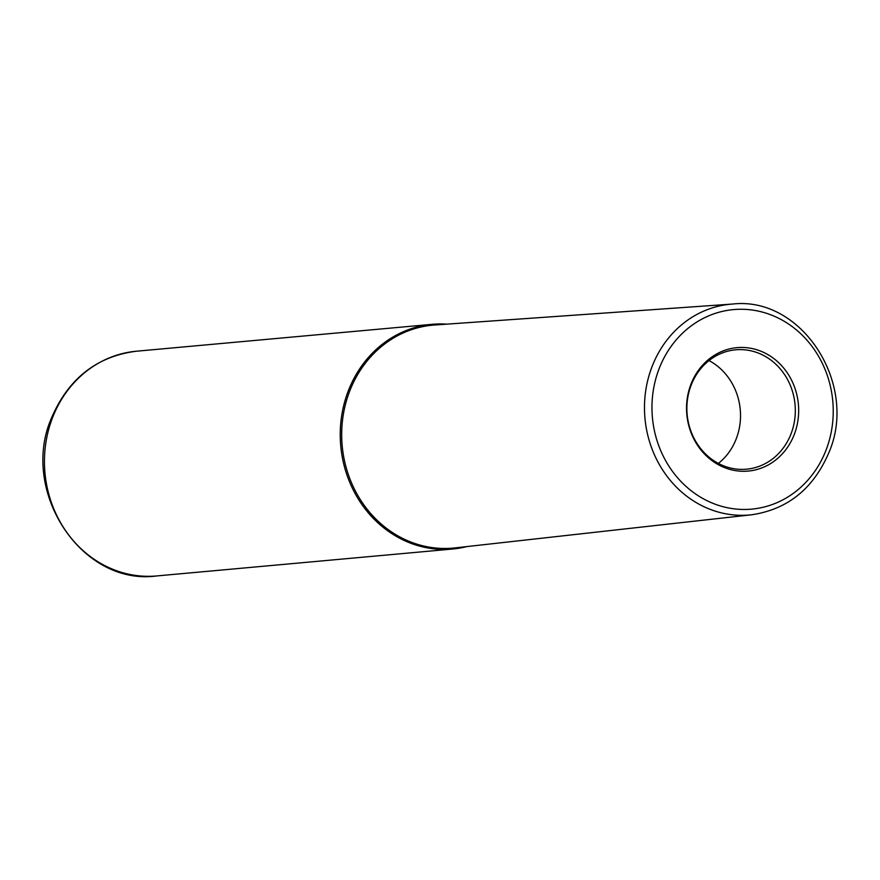 <?xml version="1.0" encoding="UTF-8"?>
<svg xmlns="http://www.w3.org/2000/svg" width="880" height="880" viewBox="0 0 880 880"><rect width="100%" height="100%" fill="white"/><g stroke="black" fill="none" stroke-linecap="round" stroke-linejoin="round"><path stroke-width="1.32" d="M446.633 324.148A112.816 101.981 84.8 0 0 432.091 324.324A112.816 101.981 84.8 0 0 349.041 388.993A112.816 101.981 84.8 0 0 452.529 549.032A112.816 101.981 84.8 0 0 466.862 546.579M732.402 304.062L434.687 324.995A111.936 101.189 84.8 0 0 350.416 389.312A111.936 101.189 84.8 0 0 361.46 501.369A111.936 101.189 84.8 0 0 454.971 547.91L751.575 514.789C787.171 509.498 812.724 489.247 828.245 454.047C859.441 385.781 802.417 295.79 732.402 304.062A105.82 95.656 84.8 0 0 652.74 364.859A105.82 95.656 84.8 0 0 663.168 470.789A105.82 95.656 84.8 0 0 751.575 514.789M793.837 435.556A61.974 56.023 84.8 0 0 765.391 353.254A61.974 56.023 84.8 0 0 691.372 383.174A61.974 56.023 84.8 0 0 719.818 465.476A61.974 56.023 84.8 0 0 793.837 435.556M790.647 434.83A59.939 54.175 84.8 0 0 735.669 349.811A59.939 54.175 84.8 0 0 691.548 384.175A59.939 54.175 84.8 0 0 746.526 469.194A59.939 54.175 84.8 0 0 790.647 434.83M718.377 463.419A59.939 54.175 84.8 0 0 735.845 439.824A59.939 54.175 84.8 0 0 709.016 360.58M53.251 415.899A112.816 101.981 84.8 0 0 156.739 575.938C80.949 586.377 18.59 489.786 52.195 416.394C69.146 378.059 97.174 356.334 136.301 351.23A112.816 101.981 84.8 0 0 53.251 415.899M659.78 367.026A100.177 90.552 84.8 0 0 705.771 500.071A100.177 90.552 84.8 0 0 825.418 451.704A100.177 90.552 84.8 0 0 779.438 318.659A100.177 90.552 84.8 0 0 659.78 367.026M156.739 575.938L452.529 549.032M136.301 351.23L432.091 324.324"/></g></svg>
